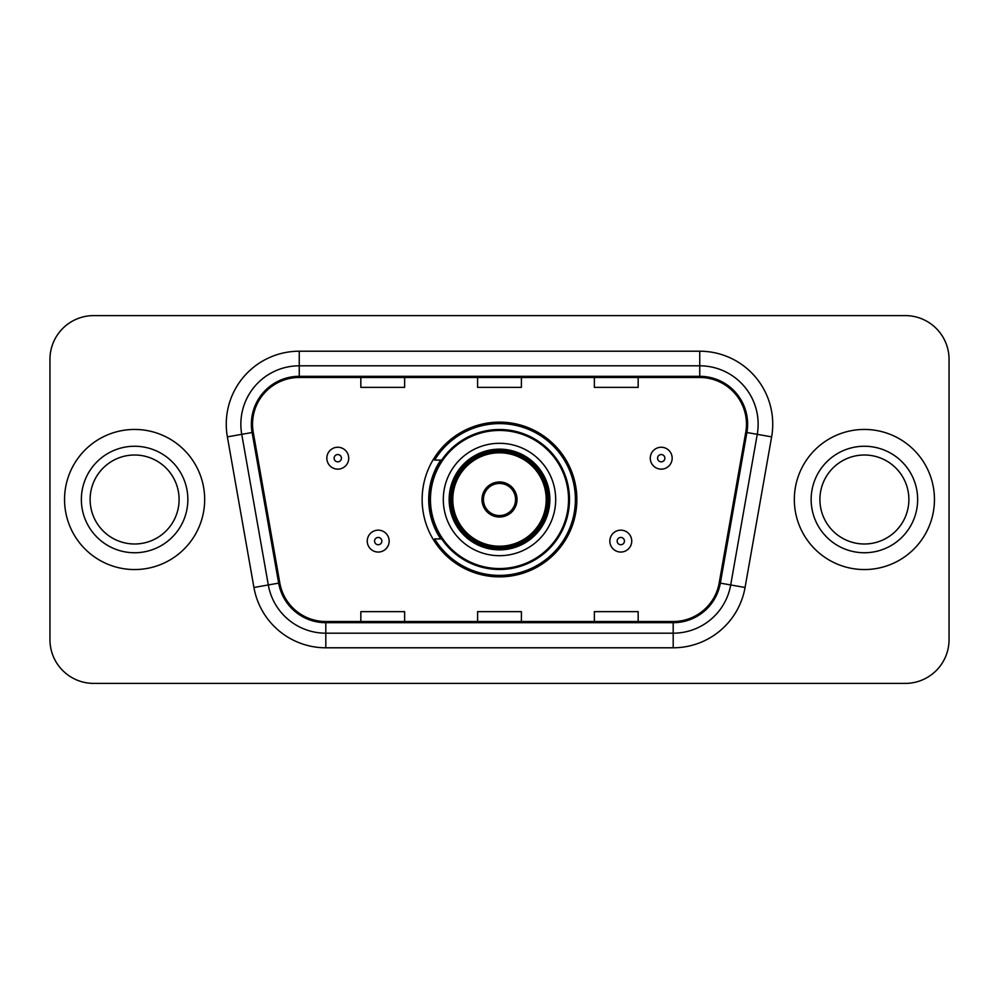<?xml version="1.0" encoding="UTF-8"?>
<svg xmlns="http://www.w3.org/2000/svg" width="999" height="999" viewBox="0 0 999 999"><rect width="100%" height="100%" fill="white"/><g stroke="black" fill="none" stroke-linecap="round" stroke-linejoin="round"><path stroke-width="1.5" d="M422.14 499.5A77.36 77.36 0 0 0 499.5 576.86A77.36 77.36 0 0 0 576.86 499.5A77.36 77.36 0 0 0 499.5 422.14A77.36 77.36 0 0 0 422.14 499.5M440.696 538.911A70.792 70.792 0 0 1 440.696 460.089M49.95 359.378L49.95 639.622A43.781 43.781 0 0 0 93.731 683.403L905.269 683.403A43.781 43.781 0 0 0 949.05 639.622L949.05 359.378A43.781 43.781 0 0 0 905.269 315.597L93.731 315.597A43.781 43.781 0 0 0 49.95 359.378L49.95 639.622M64.548 499.5A70.055 70.055 0 0 0 134.603 569.555A70.055 70.055 0 0 0 204.67 499.5A70.055 70.055 0 0 0 134.603 429.445A70.055 70.055 0 0 0 64.548 499.5A70.055 70.055 0 0 0 134.603 569.555A70.055 70.055 0 0 0 204.67 499.5A70.055 70.055 0 0 0 134.603 429.445A70.055 70.055 0 0 0 64.548 499.5M794.33 499.5A70.055 70.055 0 0 0 864.397 569.555A70.055 70.055 0 0 0 934.452 499.5A70.055 70.055 0 0 0 864.397 429.445A70.055 70.055 0 0 0 794.33 499.5A70.055 70.055 0 0 0 864.397 569.555A70.055 70.055 0 0 0 934.452 499.5A70.055 70.055 0 0 0 864.397 429.445A70.055 70.055 0 0 0 794.33 499.5M252.535 424.188A46.703 46.703 0 0 1 299.25 377.485L699.75 377.485A46.703 46.703 0 0 1 745.754 432.292L719.193 582.929A46.703 46.703 0 0 1 673.189 621.515L325.811 621.515A46.703 46.703 0 0 1 279.807 582.929L253.247 432.292A46.703 46.703 0 0 1 252.535 424.188M251.373 424.188A47.877 47.877 0 0 0 252.098 432.505L278.659 583.129A47.877 47.877 0 0 0 325.811 622.689L673.189 622.689A47.877 47.877 0 0 0 720.341 583.129L746.902 432.505A47.877 47.877 0 0 0 699.75 376.311L299.25 376.311A47.877 47.877 0 0 0 251.373 424.188M227.372 436.863A72.977 72.977 0 0 1 299.25 351.211L699.75 351.211A72.977 72.977 0 0 1 771.628 436.863L745.067 587.487A72.977 72.977 0 0 1 673.189 647.789L325.811 647.789A72.977 72.977 0 0 1 253.933 587.487L227.372 436.863L241.746 434.328A58.379 58.379 0 0 1 299.25 365.809L699.75 365.809A58.379 58.379 0 0 1 757.254 434.328L730.694 584.952A58.379 58.379 0 0 1 673.189 633.191L325.811 633.191A58.379 58.379 0 0 1 268.306 584.952L241.746 434.328A58.379 58.379 0 0 1 240.859 424.188M905.269 315.597L93.731 315.597M93.731 683.403L905.269 683.403M949.05 639.622L949.05 359.378M477.609 377.485L477.609 387.362L521.391 387.362L521.391 377.485M360.839 377.485L360.839 387.362L404.632 387.362L404.632 377.485M594.368 377.485L594.368 387.362L638.161 387.362L638.161 377.485M521.391 621.515L521.391 611.638L477.609 611.638L477.609 621.515M404.632 621.515L404.632 611.638L360.839 611.638L360.839 621.515M638.161 621.515L638.161 611.638L594.368 611.638L594.368 621.515M179.096 499.5A44.493 44.493 0 0 0 134.603 455.007A44.493 44.493 0 0 0 90.122 499.5A44.493 44.493 0 0 0 134.603 543.993A44.493 44.493 0 0 0 179.096 499.5A44.493 44.493 0 0 1 134.603 543.993A44.493 44.493 0 0 1 90.122 499.5M443.306 499.5A56.194 56.194 0 0 1 499.5 443.306A56.194 56.194 0 0 1 555.694 499.5A56.194 56.194 0 0 1 499.5 555.694A56.194 56.194 0 0 1 443.306 499.5A56.194 56.194 0 0 0 499.5 555.694A56.194 56.194 0 0 0 555.694 499.5M441.57 460.089A70.055 70.055 0 0 0 441.57 538.911M568.543 499.5A69.043 69.043 0 0 0 499.5 430.457A69.043 69.043 0 0 0 430.457 499.5A69.043 69.043 0 0 0 499.5 568.543A69.043 69.043 0 0 0 568.543 499.5M449.875 499.5A49.625 49.625 0 0 0 499.5 549.125A49.625 49.625 0 0 0 549.125 499.5A49.625 49.625 0 0 0 499.5 449.875A49.625 49.625 0 0 0 449.875 499.5M452.797 499.5A46.703 46.703 0 0 1 499.5 452.797A46.703 46.703 0 0 1 546.203 499.5A46.703 46.703 0 0 1 499.5 546.203A46.703 46.703 0 0 1 452.797 499.5M481.98 499.5A17.52 17.52 0 0 0 499.5 517.02A17.52 17.52 0 0 0 517.02 499.5A17.52 17.52 0 0 0 499.5 481.98A17.52 17.52 0 0 0 481.98 499.5M451.336 499.5A48.164 48.164 0 0 1 499.5 451.336A48.164 48.164 0 0 1 547.664 499.5A48.164 48.164 0 0 1 499.5 547.664A48.164 48.164 0 0 1 451.336 499.5M575.399 499.5A75.899 75.899 0 0 1 434.64 538.911L441.67 538.911A69.98 69.98 0 0 0 569.48 499.662A69.98 69.98 0 0 0 441.67 460.089L434.64 460.089A75.899 75.899 0 0 1 575.399 499.5M482.542 495.117L483.141 495.117A16.933 16.933 0 0 1 515.859 495.117L514.947 495.117A16.059 16.059 0 0 1 499.5 515.559A16.059 16.059 0 0 1 484.053 495.117A16.059 16.059 0 0 1 514.947 495.117L516.458 495.117M483.141 495.117L484.053 495.117L483.141 495.117M516.458 503.883L515.859 503.883A16.933 16.933 0 0 1 483.141 503.883L482.542 503.883M515.859 503.883L514.947 503.883L515.859 503.883M908.878 499.5A44.493 44.493 0 0 0 864.397 455.007A44.493 44.493 0 0 0 819.904 499.5A44.493 44.493 0 0 0 864.397 543.993A44.493 44.493 0 0 0 908.878 499.5A44.493 44.493 0 0 1 864.397 543.993A44.493 44.493 0 0 1 819.904 499.5M348.726 458.191A10.952 10.952 0 0 1 337.774 469.143A10.952 10.952 0 0 1 326.835 458.191A10.952 10.952 0 0 1 337.774 447.252A10.952 10.952 0 0 1 348.726 458.191A10.952 10.952 0 0 0 337.774 447.252A10.952 10.952 0 0 0 326.835 458.191M672.165 458.191A10.952 10.952 0 0 1 661.226 469.143A10.952 10.952 0 0 1 650.274 458.191A10.952 10.952 0 0 1 661.226 447.252A10.952 10.952 0 0 1 672.165 458.191A10.952 10.952 0 0 0 661.226 447.252A10.952 10.952 0 0 0 650.274 458.191M367.257 541.096A10.952 10.952 0 0 1 378.209 530.157A10.952 10.952 0 0 1 389.16 541.096A10.952 10.952 0 0 1 378.209 552.047A10.952 10.952 0 0 1 367.257 541.096A10.952 10.952 0 0 0 378.209 552.047A10.952 10.952 0 0 0 389.16 541.096M609.84 541.096A10.952 10.952 0 0 1 620.791 530.157A10.952 10.952 0 0 1 631.743 541.096A10.952 10.952 0 0 1 620.791 552.047A10.952 10.952 0 0 1 609.84 541.096A10.952 10.952 0 0 0 620.791 552.047A10.952 10.952 0 0 0 631.743 541.096M699.75 351.211L699.75 376.311M241.746 434.328L252.098 432.505M325.811 647.789L325.811 622.689M673.189 622.689L673.189 647.789M720.341 583.129L745.067 587.487M253.933 587.487L278.659 583.129M746.902 432.505L771.628 436.863M299.25 351.211L299.25 376.311M187.849 499.5A53.247 53.247 0 0 0 134.603 446.253A53.247 53.247 0 0 0 81.356 499.5A53.247 53.247 0 0 0 134.603 552.747A53.247 53.247 0 0 0 187.849 499.5M549.85 499.5A50.35 50.35 0 0 0 499.5 449.15A50.35 50.35 0 0 0 449.15 499.5A50.35 50.35 0 0 0 499.5 549.85A50.35 50.35 0 0 0 549.85 499.5M917.644 499.5A53.247 53.247 0 0 0 864.397 446.253A53.247 53.247 0 0 0 811.151 499.5A53.247 53.247 0 0 0 864.397 552.747A53.247 53.247 0 0 0 917.644 499.5M334.128 458.191A3.646 3.646 0 0 0 337.774 461.838A3.646 3.646 0 0 0 341.433 458.191A3.646 3.646 0 0 0 337.774 454.545A3.646 3.646 0 0 0 334.128 458.191M657.567 458.191A3.646 3.646 0 0 0 661.226 461.838A3.646 3.646 0 0 0 664.872 458.191A3.646 3.646 0 0 0 661.226 454.545A3.646 3.646 0 0 0 657.567 458.191M381.855 541.096A3.646 3.646 0 0 0 378.209 537.45A3.646 3.646 0 0 0 374.563 541.096A3.646 3.646 0 0 0 378.209 544.742A3.646 3.646 0 0 0 381.855 541.096M624.437 541.096A3.646 3.646 0 0 0 620.791 537.45A3.646 3.646 0 0 0 617.145 541.096A3.646 3.646 0 0 0 620.791 544.742A3.646 3.646 0 0 0 624.437 541.096"/></g></svg>
